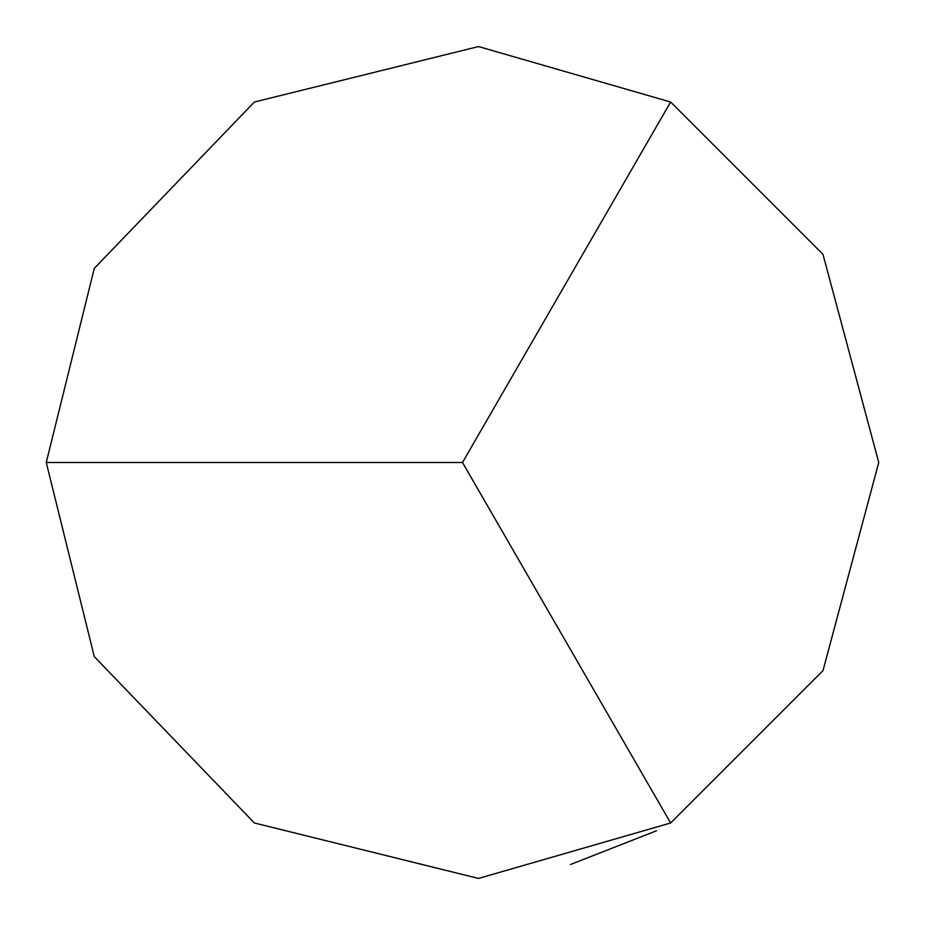<?xml version="1.0" encoding="UTF-8"?>
<svg xmlns="http://www.w3.org/2000/svg" width="925" height="925" viewBox="0 0 925 925"><rect width="100%" height="100%" fill="white"/><g stroke="black" fill="none" stroke-linecap="round" stroke-linejoin="round"><path stroke-width="1.39" d="M670.625 822.984L822.984 670.625L878.75 462.5L822.984 254.375L670.625 102.016L478.514 46.562L254.375 102.016L94.281 268.389L46.25 462.5L94.281 656.611L254.375 822.984L478.514 878.438L670.625 822.984L462.5 462.5L670.625 102.016M46.25 462.5L462.5 462.5M656.553 830.754L570.575 864.47"/></g></svg>
